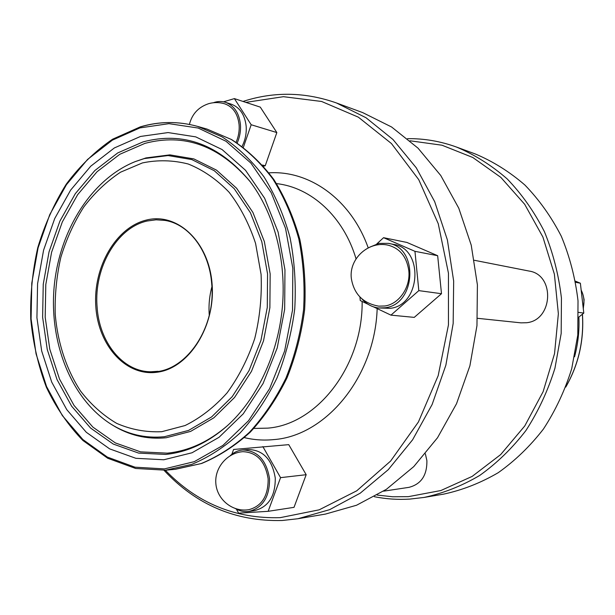 <?xml version="1.0" encoding="UTF-8"?>
<svg xmlns="http://www.w3.org/2000/svg" width="615" height="615" viewBox="0 0 615 615"><rect width="100%" height="100%" fill="white"/><g stroke="black" fill="none" stroke-linecap="round" stroke-linejoin="round"><path stroke-width="0.92" d="M578.646 317.509L579.13 316.848M583.212 307.969C584.665 301.681 583.989 295.723 581.167 290.103M242.072 146.393C245.3 139.966 246.661 133.217 246.154 126.137C244.801 114.736 239.85 107.417 231.286 104.189L225.521 102.336C221.538 101.098 217.464 101.237 213.305 102.751M237.19 143.011C239.819 137.014 240.903 130.811 240.427 124.415C239.074 112.937 234.107 105.572 225.521 102.336M361.943 298.898C366.502 304.164 372.067 307.185 378.64 307.969L390.302 308.33C421.075 305.155 423.92 248.452 393.577 244.393L388.411 243.371L378.994 243.394L369.746 247.161M378.64 307.969L385.105 307.777C416.017 304.571 418.892 247.445 388.411 243.371M408.798 270.646C406.715 256.693 399.773 248.199 387.98 245.147C368.616 240.765 348.897 258.654 351.319 278.311C353.894 294.062 363.042 303.341 378.748 306.155L384.936 305.978C399.143 304.033 410.728 287.105 408.798 270.646M477.532 318.309L520.974 322.852L526.548 322.737C553.108 320.346 555.276 274.697 529.038 271.046L474.388 260.291M235.361 508.559C239.712 511.134 244.255 512.087 248.983 511.426L254.794 510.55C268.586 506.875 275.412 496.044 275.266 478.07C272.207 459.643 263.32 450.119 248.598 449.511L242.779 449.965C238.059 450.38 233.838 452.317 230.11 455.776M248.983 511.426C262.828 507.729 269.678 496.828 269.539 478.731C266.472 460.166 257.554 450.58 242.779 449.965M242.84 451.679L242.364 451.718C227.12 453.071 214.72 467.608 215.811 483.036C216.688 498.481 230.917 511.073 246.292 509.973L248.698 509.72C261.79 506.245 268.278 495.951 268.148 478.847C265.257 461.296 256.816 452.24 242.84 451.679L242.541 451.702M374.366 496.697C385.982 499.034 397.828 499.834 409.89 499.088L424.043 497.443C443.261 493.291 461.811 485.965 479.7 475.457C496.889 463.187 512.303 448.197 525.956 430.477C538.294 411.427 547.957 390.671 554.945 368.208L561.18 333.453L561.441 298.152C558.697 274.782 553.008 252.604 544.383 231.609C534.22 211.683 521.82 194.117 507.175 178.904C491.531 165.281 474.642 154.673 456.515 147.062C440.432 141.235 424.112 138.437 407.537 138.667M377.218 495.067L392.67 496.766L408.352 496.659L440.87 490.532L472.174 476.394L500.671 454.585L524.787 425.926L543.114 391.701L554.538 353.633L558.366 313.735L554.384 274.167L542.907 237.044L524.672 204.272L500.833 177.381L472.774 157.478L442.001 145.217L410.044 140.789M165.335 470.221C197 503.124 235.284 518.937 280.171 517.661L319.177 509.827L356.762 490.801L390.602 461.073L418.415 421.975L438.188 375.65L448.45 324.951L448.45 273.175L438.249 223.706L418.738 179.649L391.44 143.541L358.337 117.158L321.614 101.475L283.446 96.686L245.839 102.374M164.044 470.329C196.346 504.946 235.745 521.674 282.239 520.498L297.944 518.729L329.686 509.643L360.206 493.199L388.257 469.691L412.611 439.787L432.13 404.493L445.875 365.172L453.17 323.444L453.67 281.093L447.382 239.919L434.674 201.635L416.24 167.764L392.985 139.505L366.002 117.734L336.466 102.966C306.508 92.434 276.788 91.481 247.315 100.107L243.002 101.437M425.38 453.847L426.887 460.658C427.133 475.303 421.16 484.205 408.952 487.349L383.568 491.17M263.528 166.196L265.226 165.766L276.842 132.563L260.283 107.125L234.4 98.608L223.499 101.821M236.421 509.159L238.612 513.156L268.148 511.319L294.024 507.337L306.178 474.703L288.743 444.645L233.585 449.473L231.855 454.285M373.551 306.877L390.956 315.141L414.249 317.378L441.493 293.709L437.665 255.702L406.922 242.441L383.56 237.69L376.772 243.94M211.906 286.759C209.4 296.076 208.516 305.555 209.269 315.18M297.944 518.729L325.466 514.079L356.554 505.238L386.397 489.309L413.78 466.593L437.526 437.734L456.53 403.717L469.891 365.84L476.963 325.65L477.401 284.845L471.228 245.154L458.79 208.224L440.755 175.498L418.008 148.138L391.601 126.998L362.666 112.591L336.466 102.966M424.043 497.443L443.699 494.122C462.534 490.063 480.707 482.921 498.212 472.704C515.032 460.789 530.099 446.236 543.429 429.047C555.483 410.566 564.916 390.448 571.727 368.677L577.793 334.99L578.015 300.773C575.317 278.118 569.744 256.609 561.295 236.229C551.355 216.887 539.209 199.806 524.872 185.007C509.543 171.746 492.992 161.384 475.218 153.935L456.515 147.062M268.148 511.319L280.563 477.647L306.178 474.703M280.563 477.647L262.859 446.598M359.921 296.999L360.252 300.558L368.108 304.287M390.956 315.141L418.823 290.626L441.493 293.709M418.823 290.626L414.956 251.327L437.665 255.702M414.956 251.327L383.56 237.69M243.363 147.346L251.181 124.745L276.842 132.563M262.528 165.058L265.226 165.766M251.181 124.745L234.4 98.608M236.075 142.288C238.543 136.638 239.55 130.803 239.104 124.784C237.828 113.929 233.123 106.972 224.998 103.92C219.509 102.213 214.02 102.144 208.539 103.72C198.422 107.125 192.041 114.021 189.405 124.422M578.646 317.24L583.796 313.089L580.376 283.215L575.663 282.308M580.376 283.215L575.463 281.178M583.796 313.089L578.6 312.382M144.294 158.585L135.231 161.607C91.22 179.234 59.386 230.802 54.182 286.475C49.069 342.163 70.886 398.697 110.908 424.112C127.374 434.382 145.209 438.58 164.405 436.719L188.597 430.408L211.645 416.893L232.201 396.675L248.998 370.699L260.952 340.372L267.279 307.446L267.556 273.883L261.798 241.695L250.436 212.775L234.254 188.72L214.304 170.732L191.819 159.577L168.072 155.557L144.294 158.585M142.403 162.929L120.525 172.2C106.764 181.294 94.495 192.926 83.709 207.086C73.992 222.407 66.366 239.174 60.824 257.393C56.588 276.097 54.727 295.046 55.227 314.234C57.664 342.747 66.358 369.369 80.58 391.094C90.997 404.555 103.028 415.317 116.681 423.374C131.041 429.616 146.07 432.391 161.768 431.699L185.092 425.534C200.336 418.008 214.335 407.13 227.073 392.885C238.72 376.949 247.937 358.837 254.733 338.55C259.876 317.501 261.998 296.13 261.091 274.444L255.571 243.402C249.167 223.921 240.342 206.871 229.103 192.249C216.772 179.419 203.15 170.001 188.252 164.013C172.984 160.108 157.701 159.746 142.403 162.929M110.908 424.112L112.376 425.026C128.958 435.374 146.916 439.61 166.25 437.742L190.619 431.407L213.836 417.823L234.546 397.482L251.474 371.352L263.52 340.833L269.885 307.692L270.162 273.913L264.35 241.526L252.896 212.421L236.591 188.221L216.488 170.124L193.833 158.908L169.909 154.872L145.97 157.924L135.231 161.607M250.236 181.748C219.617 145.717 184.508 132.932 144.917 143.387L119.764 154.311L97.039 171.739L77.659 194.663L62.323 221.923L51.583 252.296L45.802 284.507L45.187 317.248L49.792 349.189L59.494 379.009L74.008 405.393L92.857 427.087L115.343 442.915L140.558 451.864L167.365 453.155C188.728 450.98 208.823 441.739 227.658 425.442M165.681 454.424C187.46 452.217 207.924 442.731 227.073 425.964C256.54 399.596 277.865 355.109 282.323 307.615C286.667 260.107 273.883 212.459 249.759 181.133C218.809 144.317 183.255 131.233 143.087 141.881L117.749 152.92L94.856 170.524L75.322 193.648L59.886 221.146L49.062 251.781L43.242 284.261L42.62 317.271L47.247 349.481L57.011 379.555L71.624 406.177L90.605 428.071L113.252 444.053L138.659 453.101L165.681 454.424M140.489 136.453L114.344 147.954L90.743 166.196L70.625 190.12L54.72 218.54L43.58 250.174L37.584 283.7L36.931 317.771L41.682 351.019L51.714 382.084L66.751 409.613L86.3 432.284L109.647 448.873L135.869 458.306L163.798 459.766L192.034 452.771L219.048 437.288L243.24 413.841L263.074 383.514L277.204 347.959L284.668 309.268L284.96 269.824L278.103 232.063L264.635 198.245L245.516 170.27L222.061 149.53L195.739 136.868L168.064 132.571L140.489 136.453M95.809 306.385C98.154 345.592 126.044 376.88 157.478 372.183C188.951 368.116 215.665 326.234 212.075 283.915C208.954 241.518 177.143 212.16 146.516 220.032C115.812 227.296 93.026 267.256 95.809 306.385M150.99 371.768C184.016 373.774 216.226 329.463 211.729 284.053C209.431 250.82 188.882 224.06 165.02 220.424L156.095 219.801L147.177 221.008C116.804 227.65 93.934 267.763 97.055 306.316C98.969 341.909 122.6 371.86 150.99 371.768L158.017 371.291M139.874 127.912L112.353 140.151L87.553 159.454L66.435 184.7L49.761 214.612L38.084 247.868L31.788 283.1L31.096 318.901L36.054 353.848L46.563 386.543L62.315 415.548L82.833 439.502L107.379 457.099L134.993 467.192L164.451 468.891L194.294 461.65L222.899 445.429L248.552 420.721L269.593 388.688L284.607 351.057L292.532 310.083L292.825 268.309L285.521 228.334L271.184 192.587L250.889 163.075L226.028 141.273L198.176 128.043L168.941 123.661L139.874 127.912M253.88 428.432L267.694 428.14C317.132 424.465 362.919 366.071 362.143 301.45M244.439 437.642C253.987 439.925 263.743 440.586 273.698 439.602C325.789 435.974 375.042 376.88 377.164 308.592M368.216 247.876C351.096 199.521 309.576 170.171 268.978 172.846M356.054 258.846C343.585 216.618 311.167 187.375 276.565 183.624M175.098 469.314L201.197 463.549C218.233 456.476 234.3 446.067 249.406 432.322C263.627 416.801 275.804 398.743 285.929 378.133C294.608 356.408 300.497 333.561 303.587 309.583C304.955 285.452 303.364 261.913 298.821 238.966C292.655 216.841 284.007 196.854 272.875 178.98C260.56 162.698 246.677 149.506 231.232 139.428L206.924 129.05L197.638 126.406C178.527 121.147 159.546 121.293 140.704 126.844M165.481 470.206L191.711 464.394C208.839 457.26 224.998 446.744 240.188 432.852C254.502 417.17 266.756 398.912 276.95 378.071C285.698 356.108 291.633 333.007 294.754 308.768C296.138 284.368 294.554 260.568 289.988 237.375C283.799 215.019 275.105 194.817 263.92 176.766C251.543 160.323 237.59 147.016 222.061 136.853L197.638 126.406C178.412 121.117 159.323 121.263 140.381 126.844L112.583 139.213C95.21 151.075 79.781 166.042 66.297 184.108C54.158 203.55 44.649 224.744 37.761 247.684C32.487 271.2 30.15 295.016 30.75 319.131C33.041 343.001 38.245 365.687 46.356 387.189C56.05 407.607 68.25 425.388 82.948 440.524L107.748 458.275L135.677 468.476L165.789 470.183L175.398 469.291L201.659 463.464C218.948 456.299 235.199 445.813 250.397 432.014C264.688 416.47 276.896 398.428 287.005 377.887C295.677 356.254 301.55 333.522 304.625 309.683C305.978 285.683 304.387 262.259 299.843 239.404C293.67 217.356 284.991 197.377 273.798 179.472C261.39 163.106 247.353 149.822 231.671 139.605L206.924 129.05M574.556 356.769C578.038 343.808 579.484 330.624 578.876 317.194M565.862 386.804C578.554 364.534 584.066 340.341 582.382 314.227M583.304 308.784L584.104 299.682L583.151 295.285M565.754 387.096C578.584 364.741 584.15 340.433 582.443 314.18"/></g></svg>

